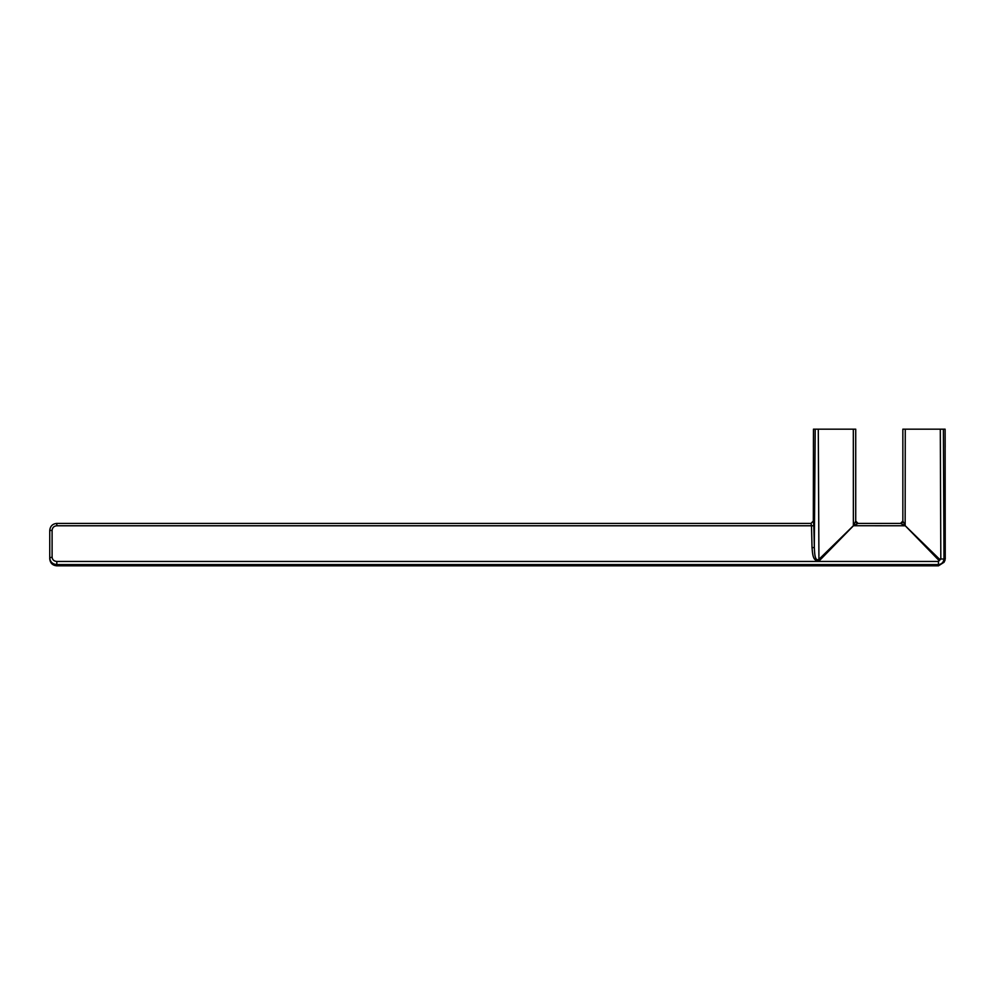 <?xml version="1.0" encoding="UTF-8"?>
<svg xmlns="http://www.w3.org/2000/svg" width="995" height="995" viewBox="0 0 995 995"><rect width="100%" height="100%" fill="white"/><g stroke="black" fill="none" stroke-linecap="round" stroke-linejoin="round"><path stroke-width="1.49" d="M902.851 429.168L902.851 521.069L902.851 429.168L945.113 429.168L945.163 447.153M815.203 429.168L855.725 429.168L855.725 521.069A2.351 2.351 0 0 0 858.088 523.42L853.436 525.77L819.805 560.235C812.306 562.959 812.592 551.926 812.032 547.847L811.497 525.77L813.811 525.77L814.32 547.312L815.203 429.168L813.462 429.168L813.313 521.057L810.962 523.42L56.814 523.42C52.548 523.818 50.185 526.181 49.75 530.484L49.75 557.884C50.185 561.976 52.536 564.202 56.814 564.575L56.814 561.441L938.447 561.441L939.317 559.003L905.214 525.721L938.447 559.886M56.814 561.441C53.966 561.205 52.399 559.762 52.101 557.113L49.75 557.884L49.75 558.767C50.173 563.058 52.524 565.409 56.814 565.832L938.447 565.832L938.447 561.441L940.822 559.003L939.317 559.003M56.814 525.77L811.497 525.77L810.987 523.42L56.814 523.42L56.814 525.77C53.966 526.032 52.399 527.574 52.101 530.372L49.75 530.484M905.263 429.168L905.151 525.77L853.374 525.721L818.922 559.352L819.805 560.235M813.811 525.77L813.338 521.057L810.987 523.42M855.725 429.168L855.725 521.069A2.351 2.351 0 0 0 858.088 523.42L900.5 523.42A2.351 2.351 0 0 0 902.851 521.057L902.851 521.069A2.351 2.351 0 0 0 902.851 521.057L905.214 525.721M56.814 565.832L56.814 564.575L938.447 564.575C941.668 564.227 943.521 562.374 943.994 559.003L940.822 559.003L940.3 429.168M905.089 525.746L900.5 523.42L902.851 521.069M853.324 429.168L853.374 525.721M812.032 547.847L814.32 547.312C814.631 551.28 814.445 562.001 818.922 559.352L818.288 429.168M938.447 565.832L944.031 562.287L944.765 559.003M943.16 559.003C945.946 559.003 945.946 559.003 943.16 559.003M945.25 559.003L945.113 429.168M943.994 559.003L943.384 429.168M858.088 523.42L855.725 521.069A2.351 2.351 0 0 0 858.088 523.42L858.088 523.42A2.351 2.351 0 0 1 855.725 521.057L853.499 525.746M52.101 557.113L52.101 530.372M813.462 429.168L813.412 447.153L813.462 429.168M943.981 562.362L945.051 560.148"/></g></svg>
